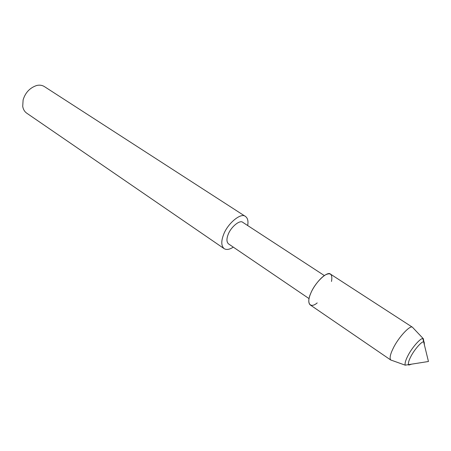 <?xml version="1.0" encoding="UTF-8"?>
<svg xmlns="http://www.w3.org/2000/svg" width="451" height="451" viewBox="0 0 451 451"><rect width="100%" height="100%" fill="white"/><g stroke="black" fill="none" stroke-linecap="round" stroke-linejoin="round"><path stroke-width="0.68" d="M423.878 341.824L423.337 338.74L422.869 338.645L423.658 341.875L424.177 342.016L424.419 345.004L424.177 342.016L423.658 341.875C421.803 341.103 413.995 350.021 410.686 356.876C408.832 360.507 408.099 363.094 408.493 364.645L408.826 365.068L411.678 364.143L408.826 365.068L408.256 364.684M331.496 281.458C332.675 274.608 330.758 272.376 325.735 274.744C320.999 277.038 313.682 286.188 310.931 292.879C306.049 303.224 310.17 308.918 317.211 302.909M324.37 275.578L242.841 222.382C239.938 219.445 230.698 227.107 228.048 234.774C226.447 239.081 226.605 242.119 228.522 243.89L309.036 298.601M247.672 225.534C248.445 221.125 247.729 218.115 245.53 216.503C241.212 212.111 227.338 223.578 223.408 235.061C221.041 241.477 221.278 246.004 224.13 248.642C226.475 250.074 229.531 249.572 233.291 247.131M245.53 216.503L44.361 86.569C42.056 85.16 39.468 84.811 36.599 85.521C29.8 87.872 25.307 92.669 23.114 99.908L22.713 106.374C23.221 109.367 24.54 111.622 26.671 113.133L224.13 248.642M413.167 327.99L412.485 327.274C410.241 324.686 398.261 337.607 393.199 348.307C390.267 354.244 389.438 358.128 390.713 359.971L391.637 360.321M422.869 338.645C420.71 337.703 411.577 348.093 407.727 356.104C405.567 360.343 404.727 363.365 405.207 365.163L390.713 359.971M412.631 327.353L330.572 274.174C327.556 270.696 315.255 282.275 310.931 292.879C308.366 298.827 308.106 302.824 310.136 304.865L390.842 360.073M405.207 365.163L428.45 361.499L423.658 341.875C421.803 341.103 413.995 350.021 410.686 356.876C408.832 360.507 408.099 363.094 408.493 364.645L408.826 365.068M412.485 327.274L423.337 338.74M424.177 342.016L423.602 341.638"/></g></svg>
